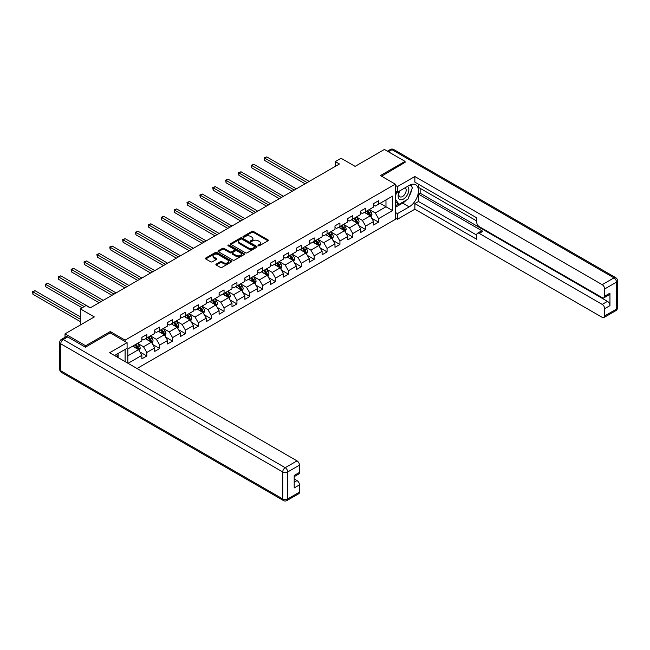 <?xml version="1.0" encoding="UTF-8"?>
<svg xmlns="http://www.w3.org/2000/svg" width="650" height="650" viewBox="0 0 650 650"><rect width="100%" height="100%" fill="white"/><g stroke="black" fill="none" stroke-linecap="round" stroke-linejoin="round"><path stroke-width="0.97" d="M258.253 245.765A0.804 0.463 0 0 0 259.382 245.765L267.987 240.793A1.146 0.658 0 0 0 268.328 240.329A1.146 0.658 0 0 0 267.987 239.858L253.411 231.441A1.146 0.658 0 0 0 251.794 231.441L243.181 236.405A0.804 0.463 0 0 0 244.319 237.063L245.432 236.421A3.664 2.113 0 0 1 250.616 236.421L251.826 237.12A3.664 2.113 0 0 1 252.907 238.615A3.664 2.113 0 0 1 251.826 240.118L250.713 240.76A0.804 0.463 0 0 0 251.851 241.41L252.964 240.768A3.664 2.113 0 0 1 258.148 240.768L259.366 241.475A3.664 2.113 0 0 1 260.439 242.97A3.664 2.113 0 0 1 259.366 244.465L258.253 245.107A0.804 0.463 0 0 0 258.253 245.765L258.253 245.107M216.231 264.087A1.146 0.658 0 0 0 215.889 264.55A1.146 0.658 0 0 0 216.231 265.021L220.318 267.377A1.146 0.658 0 0 0 221.943 267.377L231.498 261.861A1.146 0.658 0 0 0 231.831 261.398A1.146 0.658 0 0 0 231.498 260.926L216.913 252.509A1.146 0.658 0 0 0 215.296 252.509L205.741 258.026A1.146 0.658 0 0 0 205.4 258.497A1.146 0.658 0 0 0 205.741 258.96L210.681 261.812A1.146 0.658 0 0 0 212.298 261.812L216.393 259.456A1.146 0.658 0 0 0 216.726 258.984A1.146 0.658 0 0 0 216.393 258.521L213.939 257.108A3.063 1.771 0 0 1 213.046 255.856A3.063 1.771 0 0 1 214.931 254.215A3.063 1.771 0 0 1 218.27 254.605L227.874 260.146A3.063 1.771 0 0 1 228.768 261.398A3.063 1.771 0 0 1 226.882 263.031A3.063 1.771 0 0 1 223.543 262.649L221.943 261.723A1.146 0.658 0 0 0 220.318 261.723L216.231 264.087L216.231 265.021L220.318 262.673L220.318 261.723M405.039 162.654L405.039 161.371L384.41 149.459L355.111 166.368L341.079 158.267L335.303 161.606L339.43 163.987L90.204 307.881L86.076 305.5L80.299 308.831L80.299 325.033M110.256 332.938L110.256 331.557L85.662 345.759L65.032 333.848L94.331 316.932L80.299 308.831M110.256 331.557L125.109 340.137L395.306 184.145L395.306 219.399L137.036 368.509M405.039 161.371L380.445 175.565L395.306 184.145M245.513 252.834A1.146 0.658 0 0 0 247.13 252.834L256.693 247.317A1.146 0.658 0 0 0 257.026 246.854A1.146 0.658 0 0 0 256.693 246.382L242.109 237.965A1.146 0.658 0 0 0 240.492 237.965L230.929 243.482A1.146 0.658 0 0 0 230.596 243.953A1.146 0.658 0 0 0 230.929 244.416L245.513 252.834M228.459 245.936A0.804 0.463 0 0 1 229.271 246.049L244.075 254.597L234.536 260.106A1.146 0.658 0 0 1 232.919 260.106L218.335 251.688L218.335 250.754A1.146 0.658 0 0 0 218.002 251.225A1.146 0.658 0 0 0 218.335 251.688M218.335 250.754L222.422 248.389A1.146 0.658 0 0 1 224.047 248.389L229.962 251.81A1.146 0.658 0 0 0 231.579 251.81L234.293 250.242A1.146 0.658 0 0 0 234.626 249.771A1.146 0.658 0 0 0 234.293 249.307L228.134 245.749A0.804 0.463 0 0 1 229.271 245.099L244.091 253.654A1.146 0.658 0 0 1 244.432 254.126A1.146 0.658 0 0 1 244.091 254.589L244.091 253.654M65.032 337.285L65.032 333.848M85.662 345.759L85.662 347.043M125.109 361.627L125.109 349.424M125.109 341.518L125.109 340.137M139.929 351.975L146.819 355.956L146.819 352.479L154.741 347.904L154.741 351.382L159.689 348.522L159.689 345.044L167.611 340.47L167.611 343.947L172.567 341.088L172.567 337.61L180.489 333.036L180.489 336.513L185.437 333.653L185.437 330.176L193.359 325.601L193.359 329.079L198.315 326.227L198.315 322.749L206.237 318.175L206.237 321.652L211.185 318.793L211.185 315.315L219.107 310.741L219.107 314.218L224.063 311.358L224.063 307.881L231.985 303.306L231.985 306.784L236.933 303.924L236.933 300.446L244.855 295.872L244.855 299.349L249.811 296.489L249.811 293.012L257.733 288.438L257.733 291.915L262.681 289.063L262.681 285.577L270.603 281.011L270.603 284.489L275.559 281.629L275.559 278.151L283.481 273.577L283.481 277.054L288.429 274.194L288.429 270.717L296.351 266.142L296.351 269.62L301.308 266.76L301.308 263.283L309.229 258.708L309.229 262.186L314.178 259.326L314.178 255.848L322.099 251.274L322.099 254.751L327.056 251.899L327.056 248.414L334.977 243.839L334.977 247.325L339.926 244.465L339.926 240.988L347.848 236.413L347.848 239.891L352.804 237.031L352.804 233.553L360.726 228.979L360.726 232.456L365.674 229.596L365.674 226.119L373.596 221.544L373.596 225.022L378.552 222.162L378.552 218.684L392.584 210.584L392.584 196.105L385.978 199.916L385.978 206.773L392.584 210.584M146.819 355.956L141.862 358.816L141.862 355.339L128.042 363.317M127.839 363.196L127.839 348.952L141.862 340.852L141.862 337.374L146.819 334.514L146.819 337.992L154.741 333.418L154.741 329.94L159.689 327.08L159.689 330.558L167.611 325.983L167.611 322.506L172.567 319.646L172.567 323.123L180.489 318.549L180.489 315.071L185.437 312.219L185.437 315.697L193.359 311.123L193.359 307.645L198.315 304.785L198.315 308.262L206.237 303.688L206.237 300.211L211.185 297.351L211.185 300.828L219.107 296.254L219.107 292.776L224.063 289.916L224.063 293.394L231.985 288.819L231.985 285.342L236.933 282.482L236.933 285.959L244.855 281.385L244.855 277.908L249.811 275.048L249.811 278.533L257.733 273.959L257.733 270.481L262.681 267.621L262.681 271.099L270.603 266.524L270.603 263.047L275.559 260.187L275.559 263.664L283.481 259.09L283.481 255.613L288.429 252.752L288.429 256.23L296.351 251.656L296.351 248.178L301.308 245.318L301.308 248.796L309.229 244.221L309.229 240.744L314.178 237.884L314.178 241.369L322.099 236.795L322.099 233.309L327.056 230.457L327.056 233.935L334.977 229.361L334.977 225.883L339.926 223.023L339.926 226.501L347.848 221.926L347.848 218.449L352.804 215.589L352.804 219.066L360.726 214.492L360.726 211.014L365.674 208.154L365.674 211.632L373.596 207.058L373.596 203.58L378.552 200.72L378.552 204.197L392.584 196.105M145.494 338.756L151.434 342.184L143.512 346.759L137.572 343.33M141.862 338.942L143.512 339.901L146.819 337.992M143.512 346.759L146.819 352.479M151.434 342.184L154.741 347.904M158.373 331.321L164.312 334.75L156.39 339.324L150.451 335.896M154.741 331.516L156.39 332.467L159.689 330.558M156.39 339.324L159.689 345.044M164.312 334.75L167.611 340.47M171.243 323.887L177.182 327.316L169.26 331.89L163.321 328.461M167.611 324.082L169.26 325.033L172.567 323.123M169.26 331.89L172.567 337.61M177.182 327.316L180.489 333.036M184.121 316.452L190.06 319.889L182.138 324.464L176.199 321.027M180.489 316.648L182.138 317.598L185.437 315.697M182.138 324.464L185.437 330.176M190.06 319.889L193.359 325.601M196.991 309.026L202.93 312.455L195.008 317.029L189.069 313.601M193.359 309.213L195.008 310.164L198.315 308.262M195.008 317.029L198.315 322.749M202.93 312.455L206.237 318.175M209.869 301.592L215.808 305.021L207.886 309.595L201.947 306.166M206.237 301.779L207.886 302.738L211.185 300.828M207.886 309.595L211.185 315.315M215.808 305.021L219.107 310.741M222.739 294.158L228.678 297.586L220.756 302.161L214.817 298.732M219.107 294.344L220.756 295.303L224.063 293.394M220.756 302.161L224.063 307.881M228.678 297.586L231.985 303.306M235.617 286.723L241.556 290.152L233.634 294.726L227.695 291.298M231.985 286.918L233.634 287.869L236.933 285.959M233.634 294.726L236.933 300.446M241.556 290.152L244.855 295.872M248.487 279.289L254.434 282.726L246.504 287.3L240.565 283.863M244.855 279.484L246.504 280.434L249.811 278.533M246.504 287.3L249.811 293.012M254.434 282.726L257.733 288.438M261.365 271.863L267.304 275.291L259.382 279.866L253.443 276.437M257.733 272.049L259.382 273L262.681 271.099M259.382 279.866L262.681 285.577M267.304 275.291L270.603 281.011M274.235 264.428L280.183 267.857L272.252 272.431L266.313 269.002M270.603 264.615L272.252 265.574L275.559 263.664M272.252 272.431L275.559 278.151M280.183 267.857L283.481 273.577M287.113 256.994L293.053 260.423L285.131 264.997L279.191 261.568M283.481 257.181L285.131 258.139L288.429 256.23M285.131 264.997L288.429 270.717M293.053 260.423L296.351 266.142M299.983 249.559L305.931 252.988L298.001 257.562L292.061 254.134M296.351 249.754L298.001 250.705L301.308 248.796M298.001 257.562L301.308 263.283M305.931 252.988L309.229 258.708M312.861 242.125L318.801 245.562L310.879 250.136L304.939 246.699M309.229 242.32L310.879 243.271L314.178 241.369M310.879 250.136L314.178 255.848M318.801 245.562L322.099 251.274M325.731 234.699L331.679 238.127L323.749 242.702L317.809 239.273M322.099 234.886L323.749 235.836L327.056 233.935M323.749 242.702L327.056 248.414M331.679 238.127L334.977 243.839M338.609 227.264L344.549 230.693L336.627 235.268L330.688 231.839M334.977 227.451L336.627 228.402L339.926 226.501M336.627 235.268L339.926 240.988M344.549 230.693L347.848 236.413M351.479 219.83L357.427 223.259L349.505 227.833L343.558 224.404M347.848 220.017L349.505 220.976L352.804 219.066M349.505 227.833L352.804 233.553M357.427 223.259L360.726 228.979M364.358 212.396L370.297 215.824L362.375 220.399L356.436 216.97M360.726 212.591L362.375 213.541L365.674 211.632M362.375 220.399L365.674 226.119M370.297 215.824L373.596 221.544M380.039 203.344L385.978 206.773L375.253 212.964L369.306 209.536M373.596 205.156L375.253 206.107L378.552 204.197M375.253 212.964L378.552 218.684M335.303 161.606L335.303 166.368M127.839 355.81L138.564 349.619L132.624 346.19M138.564 349.619L141.862 355.339M371.662 218.189L378.552 222.162M358.784 225.615L365.674 229.596M345.914 233.049L352.804 237.031M333.036 240.484L339.926 244.465M320.166 247.918L327.056 251.899M307.287 255.352L314.178 259.326M294.418 262.779L301.308 266.76M281.539 270.213L288.429 274.194M268.669 277.648L275.559 281.629M255.791 285.082L262.681 289.063M242.921 292.516L249.811 296.489M230.043 299.951L236.933 303.924M217.173 307.377L224.063 311.358M204.295 314.811L211.185 318.793M191.425 322.246L198.315 326.227M178.547 329.68L185.437 333.653M165.677 337.114L172.567 341.088M152.799 344.541L159.689 348.522M258.57 245.879L259.366 245.416A3.664 2.113 0 0 0 260.439 243.921L260.439 242.97M252.907 238.615L252.907 239.574A3.664 2.113 0 0 1 251.826 241.069L251.038 241.524M267.979 240.801L253.411 232.391A1.146 0.658 0 0 0 251.794 232.391L243.506 237.177M256.677 247.325L242.109 238.916A1.146 0.658 0 0 0 240.492 238.916L230.945 244.424M254.662 247.179A0.804 0.463 0 0 0 254.662 246.521L241.865 239.135A0.804 0.463 0 0 0 240.736 239.135L239.557 239.809A3.664 2.113 0 0 0 238.485 241.304A3.664 2.113 0 0 0 239.557 242.807L248.308 247.853A3.664 2.113 0 0 0 253.492 247.853L254.662 247.179L254.662 248.129A0.804 0.463 0 0 0 254.898 247.804L254.898 246.854M238.485 241.304L238.485 242.263A3.664 2.113 0 0 0 239.557 243.758L239.557 242.807M254.662 248.129L253.492 248.812A3.664 2.113 0 0 1 248.308 248.812L239.557 243.758M218.351 251.696L222.422 249.348L222.422 248.389M234.626 249.771L234.626 250.729A1.146 0.658 0 0 1 234.293 251.193L231.579 252.761A1.146 0.658 0 0 1 229.962 252.761L224.047 249.348A1.146 0.658 0 0 0 222.422 249.348M236.096 255.352A3.063 1.771 0 0 0 239.436 255.734A3.063 1.771 0 0 0 241.329 254.101A3.063 1.771 0 0 0 240.427 252.85L237.047 250.892A1.146 0.658 0 0 0 235.43 250.892L232.716 252.46A1.146 0.658 0 0 0 232.375 252.931A1.146 0.658 0 0 0 232.716 253.394L236.096 255.352L236.096 256.303A3.063 1.771 0 0 0 239.436 256.685A3.063 1.771 0 0 0 241.329 255.052L241.329 254.101M232.375 252.931L232.375 253.882A1.146 0.658 0 0 0 232.716 254.353L232.716 253.394M236.096 256.303L232.716 254.353M228.768 261.398L228.768 262.348A3.063 1.771 0 0 1 226.882 263.981A3.063 1.771 0 0 1 223.543 263.599L221.943 262.673A1.146 0.658 0 0 0 220.318 262.673M213.046 255.856L213.046 256.807A3.063 1.771 0 0 0 213.939 258.058L213.939 257.108M216.377 259.464L213.939 258.058M231.498 260.926L231.498 261.861L216.913 253.459A1.146 0.658 0 0 0 215.296 253.459L205.749 258.968M370.947 216.954L371.93 214.484A3.096 1.788 -120 0 0 370.947 211.851L369.241 209.576M366.275 213.501L365.113 211.957M309.229 181.423L266.752 156.902L264.688 158.096L264.688 160.477L305.102 183.812M366.681 211.055L368.387 213.33A3.096 1.788 60 0 1 369.273 215.191L370.264 214.614A3.096 1.788 -120 0 0 369.379 212.753L367.673 210.478M366.901 210.925L368.786 213.452A1.576 0.91 60 0 1 369.078 213.931L370.264 214.614M264.688 160.477L264.233 157.836L307.166 182.618M264.233 157.836L266.752 156.902M399.49 191.019A7.589 4.379 120 0 0 400.79 199.778A7.589 4.379 120 0 0 407.639 194.35A7.589 4.379 120 0 0 407.461 186.412M399.912 190.767A5.192 2.998 120 0 0 399.896 196.796A5.192 2.998 120 0 0 400.66 197.031A5.192 2.998 120 0 0 405.413 193.196A5.192 2.998 120 0 0 405.096 187.801A5.192 2.998 120 0 0 405.08 187.793M410.353 184.827L412.384 187.72L407.932 199.201L399.019 204.344L395.306 201.849M399.019 204.344L395.306 199.054M395.306 196.097L396.931 191.896M116.513 354.388L118.422 357.76M395.306 190.954L397.451 192.197L397.451 186.574L414.863 176.516L602.201 284.676L613.998 277.859L391.999 149.695L388.416 151.767M397.451 192.197L409.167 185.429A13.13 7.581 120 0 1 415.732 184.779A13.13 7.581 120 0 1 417.747 195.301A13.13 7.581 120 0 1 409.167 206.871L397.451 213.639L397.451 219.261L414.863 209.203L414.863 203.58L476.759 239.314L476.759 234.837A3.502 2.023 -120 0 1 477.482 233.236A3.502 2.023 -120 0 1 479.229 233.407L602.201 304.403L607.482 301.356A3.502 2.023 60 0 1 609.952 305.638L609.952 293.158A3.502 2.023 60 0 1 609.229 294.759L603.947 297.806A3.502 2.023 -120 0 0 604.671 296.205L604.671 288.966A3.502 2.023 -120 0 0 602.201 284.676M420.144 188.338L420.144 193.196L418.494 194.147L418.494 201.484L414.863 203.58M418.494 184.234L418.494 187.379L476.759 221.024M603.947 297.806A3.502 2.023 -120 0 1 602.201 297.635L479.229 226.639A3.502 2.023 -120 0 1 476.759 222.357L476.759 217.872L414.863 182.138L414.863 176.516M395.306 185.331L397.451 186.574M395.306 218.018L397.451 219.261M395.306 212.396L397.451 213.639M414.863 209.203L602.201 317.363A3.502 2.023 -120 0 0 603.947 317.533A3.502 2.023 -120 0 0 604.671 315.933L604.671 308.693A3.502 2.023 -120 0 0 602.201 304.403M405.039 162.37L381.566 176.207M418.494 194.147L482.861 231.311L479.229 233.407M420.144 193.196L607.482 301.356M418.494 201.484L476.759 235.121M477.482 233.236L481.114 231.14A3.502 2.023 60 0 1 482.861 231.311M395.306 207.35L402.651 203.109A13.13 7.581 120 0 0 406.291 200.151M408.891 196.714A13.13 7.581 120 0 0 411.718 189.426M411.929 187.078A13.13 7.581 120 0 0 411.604 184.397M395.306 205.822L398.442 204.011M395.306 202.963L395.964 202.581M67.673 336.944L63.212 339.519A3.502 2.023 -120 0 0 61.466 339.341L65.918 336.773A3.502 2.023 60 0 1 67.673 336.944L85.418 347.189L110.175 332.898L127.091 342.664L127.091 348.286L115.375 355.046A13.13 7.581 120 0 0 114.579 355.542M127.091 342.664L109.679 352.714L297.017 460.874A3.502 2.023 60 0 1 299.488 465.156L299.488 472.404A3.502 2.023 60 0 1 298.764 474.004L294.206 476.637M118.097 356.639L118.097 353.478M294.206 482.219L297.017 480.594A3.502 2.023 60 0 1 299.488 484.884L299.488 492.131A3.502 2.023 60 0 1 298.764 493.732L286.967 500.541A3.502 2.023 -120 0 0 287.69 498.94L299.488 492.131M299.488 472.404L294.206 475.451L294.206 487.939L299.488 484.884M297.017 480.594L294.206 478.977M358.077 224.388L359.06 221.918A3.096 1.788 -120 0 0 358.069 219.286L356.371 217.011M353.397 220.935L352.243 219.391M296.351 188.857L253.874 164.336L251.818 165.531L251.818 167.911L292.224 191.238M353.811 218.489L355.509 220.756A3.096 1.788 60 0 1 356.395 222.617L357.386 222.048A3.096 1.788 -120 0 0 356.501 220.188L354.803 217.912M354.023 218.359L355.916 220.886A1.576 0.91 60 0 1 356.2 221.366L357.386 222.048M251.818 167.911L251.363 165.263L294.287 190.052M251.363 165.263L253.874 164.336M345.199 231.822L346.182 229.352A3.096 1.788 -120 0 0 345.199 226.712L343.493 224.445M340.527 228.369L339.365 226.826M283.481 196.292L241.004 171.771L238.94 172.957L238.94 175.346L279.354 198.673M340.933 225.916L342.639 228.191A3.096 1.788 60 0 1 343.525 230.051L344.516 229.482A3.096 1.788 -120 0 0 343.631 227.622L341.924 225.347M341.152 225.794L343.037 228.321A1.576 0.91 60 0 1 343.33 228.792L344.516 229.482M238.94 175.346L238.485 172.697L281.418 197.486M238.485 172.697L241.004 171.771M332.329 239.257L333.312 236.779A3.096 1.788 -120 0 0 332.321 234.146L330.623 231.871M327.649 235.804L326.495 234.26M270.603 203.726L228.126 179.205L226.07 180.391L226.07 182.772L266.476 206.107M328.063 233.35L329.761 235.625A3.096 1.788 60 0 1 330.647 237.486L331.638 236.917A3.096 1.788 -120 0 0 330.752 235.056L329.054 232.781M328.274 233.228L330.168 235.747A1.576 0.91 60 0 1 330.452 236.226L331.638 236.917M226.07 182.772L225.615 180.131L268.539 204.912M225.615 180.131L228.126 179.205M319.451 246.691L320.434 244.213A3.096 1.788 -120 0 0 319.451 241.581L317.744 239.306M314.779 243.238L313.617 241.686M257.733 211.161L215.256 186.631L213.192 187.826L213.192 190.206L253.606 213.541M315.185 240.784L316.891 243.059A3.096 1.788 60 0 1 317.777 244.92L318.768 244.343A3.096 1.788 -120 0 0 317.882 242.482L316.176 240.216M315.404 240.662L317.289 243.181A1.576 0.91 60 0 1 317.574 243.661L318.768 244.343M213.192 190.206L212.737 187.566L255.669 212.347M212.737 187.566L215.256 186.631M306.581 254.118L307.564 251.648A3.096 1.788 -120 0 0 306.572 249.015L304.874 246.74M301.901 250.664L300.747 249.121M244.855 218.587L202.377 194.066L200.314 195.26L200.314 197.641L240.727 220.976M302.315 248.219L304.013 250.494A3.096 1.788 60 0 1 304.899 252.354L305.89 251.778A3.096 1.788 -120 0 0 305.004 249.917L303.306 247.642M302.526 248.089L304.419 250.616A1.576 0.91 60 0 1 304.704 251.095L305.89 251.778M200.314 197.641L199.867 195L242.791 219.781M199.867 195L202.377 194.066M293.702 261.552L294.686 259.082A3.096 1.788 -120 0 0 293.702 256.449L291.996 254.174M289.031 258.099L287.869 256.555M231.985 226.021L189.507 201.5L187.444 202.694L187.444 205.075L227.857 228.402M289.437 255.653L291.143 257.92A3.096 1.788 60 0 1 292.029 259.781L293.02 259.212A3.096 1.788 -120 0 0 292.134 257.351L290.428 255.076M289.656 255.523L291.541 258.05A1.576 0.91 60 0 1 291.826 258.529L293.02 259.212M187.444 205.075L186.989 202.426L229.921 227.216M186.989 202.426L189.507 201.5M280.832 268.986L281.816 266.516A3.096 1.788 -120 0 0 280.824 263.876L279.118 261.609M276.152 265.533L274.999 263.989M219.107 233.456L176.629 208.934L174.566 210.121L174.566 212.509L214.979 235.836M276.567 263.079L278.265 265.354A3.096 1.788 60 0 1 279.151 267.215L280.142 266.646A3.096 1.788 -120 0 0 279.256 264.786L277.558 262.511M276.778 262.957L278.671 265.484A1.576 0.91 60 0 1 278.956 265.956L280.142 266.646M174.566 212.509L174.119 209.861L217.043 234.65M174.119 209.861L176.629 208.934M267.954 276.421L268.938 273.942A3.096 1.788 -120 0 0 267.954 271.31L266.248 269.035M263.283 272.967L262.121 271.424M206.237 240.89L163.759 216.369L161.696 217.555L161.696 219.936L202.109 243.271M263.689 270.514L265.395 272.789A3.096 1.788 60 0 1 266.281 274.649L267.272 274.081A3.096 1.788 -120 0 0 266.386 272.22L264.68 269.945M263.908 270.392L265.793 272.911A1.576 0.91 60 0 1 266.077 273.39L267.272 274.081M161.696 219.936L161.241 217.295L204.173 242.076M161.241 217.295L163.759 216.369M255.084 283.855L256.067 281.377A3.096 1.788 -120 0 0 255.076 278.744L253.37 276.469M250.404 280.402L249.251 278.85M193.359 248.324L150.881 223.795L148.817 224.989L148.817 227.37L189.231 250.705M250.819 277.948L252.517 280.223A3.096 1.788 60 0 1 253.403 282.084L254.394 281.507A3.096 1.788 -120 0 0 253.508 279.654L251.802 277.379M251.03 277.826L252.923 280.345A1.576 0.91 60 0 1 253.207 280.824L254.394 281.507M148.817 227.37L148.371 224.729L191.295 249.511M148.371 224.729L150.881 223.795M242.206 291.281L243.189 288.811A3.096 1.788 -120 0 0 242.206 286.179L240.5 283.904M237.534 287.828L236.373 286.284M180.489 255.751L138.011 231.229L135.947 232.424L135.947 234.804L176.361 258.139M237.941 285.382L239.647 287.658A3.096 1.788 60 0 1 240.533 289.518L241.524 288.941A3.096 1.788 -120 0 0 240.638 287.081L238.932 284.806M238.16 285.261L240.045 287.779A1.576 0.91 60 0 1 240.329 288.259L241.524 288.941M135.947 234.804L135.493 232.164L178.425 256.945M135.493 232.164L138.011 231.229M229.336 298.716L230.319 296.246A3.096 1.788 -120 0 0 229.328 293.613L227.622 291.338M224.656 295.262L223.502 293.719M167.611 263.185L125.133 238.664L123.069 239.858L123.069 242.239L163.483 265.574M225.071 292.817L226.769 295.092A3.096 1.788 60 0 1 227.654 296.944L228.646 296.376A3.096 1.788 -120 0 0 227.76 294.515L226.054 292.24M225.282 292.687L227.175 295.214A1.576 0.91 60 0 1 227.459 295.693L228.646 296.376M123.069 242.239L122.622 239.59L165.547 264.379M122.622 239.59L125.133 238.664M216.458 306.15L217.441 303.68A3.096 1.788 -120 0 0 216.458 301.048L214.752 298.773M211.778 302.697L210.624 301.153M154.741 270.619L112.263 246.098L110.199 247.284L110.199 249.673L150.613 273M212.193 300.243L213.899 302.518A3.096 1.788 60 0 1 214.784 304.379L215.776 303.81A3.096 1.788 -120 0 0 214.89 301.949L213.184 299.674M212.412 300.121L214.297 302.648A1.576 0.91 60 0 1 214.581 303.127L215.776 303.81M110.199 249.673L109.744 247.024L152.677 271.814M109.744 247.024L112.263 246.098M203.588 313.584L204.571 311.106A3.096 1.788 -120 0 0 203.58 308.474L201.874 306.199M198.908 310.131L197.754 308.588M141.862 278.054L99.385 253.533L97.321 254.719L97.321 257.099L137.735 280.434M199.322 307.678L201.021 309.952A3.096 1.788 60 0 1 201.906 311.813L202.898 311.244A3.096 1.788 -120 0 0 202.012 309.384L200.306 307.109M199.534 307.556L201.427 310.074A1.576 0.91 60 0 1 201.711 310.554L202.898 311.244M97.321 257.099L96.874 254.459L139.799 279.248M96.874 254.459L99.385 253.533M190.71 321.019L191.693 318.541A3.096 1.788 -120 0 0 190.71 315.908L189.004 313.633M186.03 317.566L184.876 316.014M128.993 285.488L86.515 260.959L84.451 262.153L84.451 264.534L124.865 287.869M186.444 315.112L188.151 317.387A3.096 1.788 60 0 1 189.036 319.248L190.028 318.679A3.096 1.788 -120 0 0 189.142 316.818L187.436 314.543M186.664 314.99L188.549 317.509A1.576 0.91 60 0 1 188.833 317.988L190.028 318.679M84.451 264.534L83.996 261.893L126.929 286.674M83.996 261.893L86.515 260.959M177.84 328.445L178.823 325.975A3.096 1.788 -120 0 0 177.832 323.342L176.126 321.067M173.16 324.992L172.006 323.448M116.114 292.923L73.637 268.393L71.573 269.588L71.573 271.968L111.987 295.303M173.574 322.546L175.273 324.821A3.096 1.788 60 0 1 176.158 326.682L177.149 326.105A3.096 1.788 -120 0 0 176.264 324.244L174.558 321.977M173.786 322.424L175.679 324.943A1.576 0.91 60 0 1 175.963 325.423L177.149 326.105M71.573 271.968L71.126 269.327L114.051 294.109M71.126 269.327L73.637 268.393M164.962 335.879L165.945 333.409A3.096 1.788 -120 0 0 164.962 330.777L163.256 328.502M160.282 332.426L159.128 330.882M103.244 300.349L60.767 275.827L58.703 277.022L58.703 279.402L99.117 302.738M160.696 329.981L162.403 332.256A3.096 1.788 60 0 1 163.288 334.108L164.279 333.539A3.096 1.788 -120 0 0 163.394 331.679L161.688 329.404M160.916 329.851L162.801 332.377A1.576 0.91 60 0 1 163.085 332.857L164.279 333.539M58.703 279.402L58.248 276.754L101.181 301.543M58.248 276.754L60.767 275.827M152.092 343.314L153.067 340.844A3.096 1.788 -120 0 0 152.084 338.211L150.377 335.936M147.412 339.861L146.258 338.317M90.366 307.783L47.889 283.262L45.825 284.456L45.825 286.837L82.111 307.783M147.826 337.415L149.524 339.682A3.096 1.788 60 0 1 150.41 341.543L151.401 340.974A3.096 1.788 -120 0 0 150.516 339.113L148.809 336.838M148.037 337.285L149.931 339.812A1.576 0.91 60 0 1 150.215 340.291L151.401 340.974M45.825 286.837L45.378 284.188L84.175 306.597M45.378 284.188L47.889 283.262M139.214 350.748L140.197 348.278A3.096 1.788 -120 0 0 139.214 345.637L137.507 343.371M134.534 347.295L133.38 345.751M80.299 316.834L35.019 290.696L32.955 291.882L32.955 294.271L80.299 321.604M134.948 344.841L136.654 347.116A3.096 1.788 60 0 1 137.54 348.977L138.523 348.408A3.096 1.788 -120 0 0 137.646 346.548L135.939 344.273M135.168 344.719L137.053 347.238A1.576 0.91 60 0 1 137.337 347.717L138.523 348.408M32.955 294.271L32.5 291.623L80.299 319.223M32.5 291.623L35.019 290.696M259.366 245.416L259.366 244.465M250.713 241.41L250.713 240.76M251.826 241.069L251.826 240.118M243.181 237.063L243.181 236.405M251.794 232.391L251.794 231.441M253.411 232.391L253.411 231.441M267.987 240.793L267.987 239.858M230.929 244.416L230.929 243.482M240.492 238.916L240.492 237.965M242.109 238.916L242.109 237.965M256.693 247.317L256.693 246.382M248.308 248.812L248.308 247.853M253.492 248.812L253.492 247.853M224.047 249.348L224.047 248.389M229.962 252.761L229.962 251.81M231.579 252.761L231.579 251.81M234.293 251.193L234.293 250.242M229.271 246.049L229.271 245.099M221.943 262.673L221.943 261.723M223.543 263.599L223.543 262.649M216.393 259.456L216.393 258.521M205.741 258.96L205.741 258.026M215.296 253.459L215.296 252.509M216.913 253.459L216.913 252.509M369.996 215.654L371.914 214.541M369.379 212.753L370.947 211.851M367.177 214.029L368.387 213.33M604.671 296.205L609.952 293.158M609.952 305.638L604.671 308.693M604.671 315.933L616.476 309.116L616.476 282.149L604.671 288.966M402.651 203.109L409.167 206.871M616.476 309.116A3.502 2.023 60 0 1 615.753 310.724A3.502 3.502 0 0 0 617.5 307.686A3.502 2.023 180 0 1 616.476 309.116M616.476 282.149A3.502 2.023 0 0 0 617.5 280.719A3.502 3.502 0 0 0 615.753 277.688A3.502 2.023 -60 0 0 613.998 277.859A3.502 2.023 60 0 1 616.476 282.149M387.384 151.174L390.252 149.524A3.502 2.023 60 0 1 391.999 149.695A3.502 2.023 -60 0 1 393.754 149.524L615.753 277.688M61.466 339.341A3.502 3.502 0 0 0 59.719 342.379A3.502 2.023 180 0 0 60.743 343.801A3.502 2.023 -60 0 1 63.212 339.519L285.212 467.683A3.502 2.023 -60 0 0 282.734 471.973L60.743 343.801L60.743 370.776L282.734 498.94L282.734 471.973A3.502 2.023 -0 0 0 287.69 471.973L287.69 498.94A3.502 2.023 180 0 1 282.734 498.94A3.502 2.023 -60 0 0 283.465 500.541A3.502 3.502 0 0 0 286.967 500.541M299.488 465.156L287.69 471.973A3.502 2.023 -120 0 0 285.212 467.683L297.017 460.874M61.466 372.377A3.502 2.023 -60 0 1 60.743 370.776A3.502 2.023 -0 0 1 59.719 369.346A3.502 3.502 0 0 0 61.466 372.377L283.465 500.541M357.118 223.08L359.036 221.975M356.501 220.188L358.069 219.286M354.299 221.455L355.509 220.756M344.248 230.514L346.166 229.409M343.631 227.622L345.199 226.712M341.429 228.889L342.639 228.191M331.37 237.949L333.287 236.844M330.752 235.056L332.321 234.146M328.551 236.324L329.761 235.625M318.492 245.383L320.418 244.278M317.882 242.482L319.451 241.581M315.681 243.758L316.891 243.059M305.622 252.818L307.539 251.704M305.004 249.917L306.572 249.015M302.803 251.193L304.013 250.494M292.744 260.252L294.669 259.139M292.134 257.351L293.702 256.449M289.933 258.619L291.143 257.92M279.874 267.678L281.791 266.573M279.256 264.786L280.824 263.876M277.054 266.053L278.265 265.354M266.996 275.113L268.921 274.007M266.386 272.22L267.954 271.31M264.184 273.488L265.395 272.789M254.126 282.547L256.043 281.442M253.508 279.654L255.076 278.744M251.306 280.922L252.517 280.223M241.248 289.981L243.173 288.868M240.638 287.081L242.206 286.179M238.436 288.356L239.647 287.658M228.377 297.416L230.295 296.303M227.76 294.515L229.328 293.613M225.558 295.783L226.769 295.092M215.499 304.842L217.425 303.737M214.89 301.949L216.458 301.048M212.688 303.217L213.899 302.518M202.629 312.276L204.547 311.171M202.012 309.384L203.58 308.474M199.81 310.651L201.021 309.952M189.751 319.711L191.677 318.606M189.142 316.818L190.71 315.908M186.94 318.086L188.151 317.387M176.881 327.145L178.799 326.032M176.264 324.244L177.832 323.342M174.062 325.52L175.273 324.821M164.003 334.579L165.929 333.466M163.394 331.679L164.962 330.777M161.192 332.946L162.403 332.256M151.133 342.006L153.051 340.901M150.516 339.113L152.084 338.211M148.314 340.381L149.524 339.682M138.255 349.44L140.173 348.335M137.646 346.548L139.214 345.637M135.444 347.815L136.654 347.116M603.947 317.533L615.753 310.724M617.5 307.686L617.5 280.719M393.754 149.524A3.502 3.502 0 0 0 390.252 149.524M59.719 342.379L59.719 369.346"/></g></svg>
